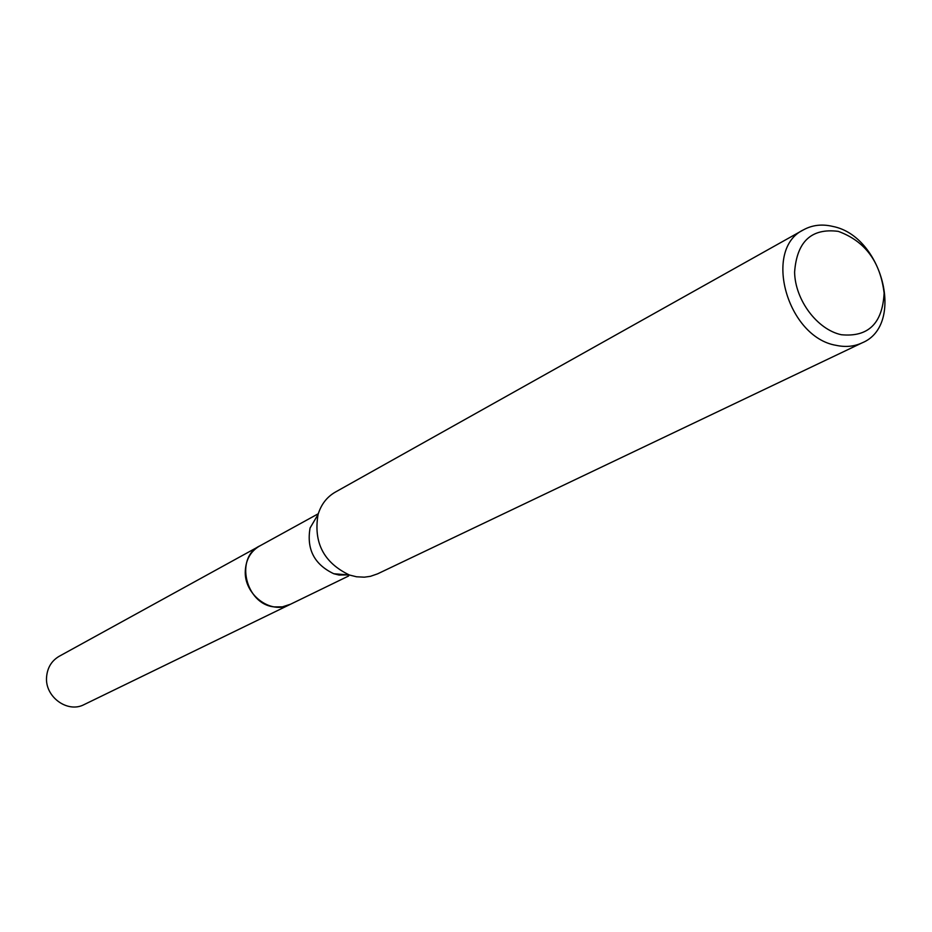 <?xml version="1.0" encoding="UTF-8"?>
<svg xmlns="http://www.w3.org/2000/svg" width="932" height="932" viewBox="0 0 932 932"><rect width="100%" height="100%" fill="white"/><g stroke="black" fill="none" stroke-linecap="round" stroke-linejoin="round"><path stroke-width="1.4" d="M290.574 604.204L282.28 606.895L274.218 606.895C245.687 604.216 234.619 557.942 259.527 546.07L318.29 513.742M290.353 604.309L282.582 606.86L274.218 606.907C245.361 604.204 234.573 557.185 260.051 545.779M348.999 574.858L339.108 575.056L333.761 573.728C314.317 564.466 306.418 549.216 310.076 527.978L318.092 514.406C321.156 504.398 326.887 496.977 335.287 492.131L803.617 229.761C812.389 224.996 822.117 223.878 832.8 226.429C882.429 235.982 905.345 325.175 862.158 342.836C854.283 346.529 845.639 347.368 836.214 345.353C787.121 337.337 762.574 249.007 803.617 229.761M862.158 342.836L377.588 573.844L370.435 576.326L364.354 577.176L356.525 576.78L349.477 575.032C323.742 562.73 313.28 542.517 318.092 514.406M838.287 231.369C865.047 241.143 880.321 261.729 884.119 293.137C882.488 323.474 868.216 337.337 841.316 334.728C817.213 329.59 795.066 299.999 794.6 272.121C796.86 241.505 811.423 227.921 838.287 231.369M259.504 546.059C250.825 551.208 246.095 559.293 245.326 570.349C243.438 594.197 270.711 615.038 289.817 604.588L84.206 704.545C67.582 713.562 44.561 696.693 46.6 676.795C47.45 667.568 51.656 660.73 59.205 656.279L260.273 545.663M289.817 604.577L348.603 575.999M333.761 573.728L349.477 575.032"/></g></svg>
